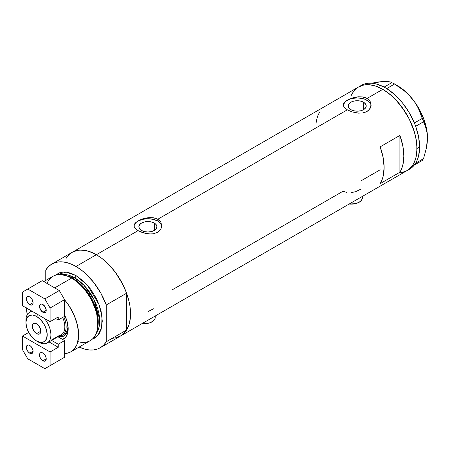 <?xml version="1.0" encoding="UTF-8"?>
<svg xmlns="http://www.w3.org/2000/svg" width="450" height="450" viewBox="0 0 450 450"><rect width="100%" height="100%" fill="white"/><g stroke="black" fill="none" stroke-linecap="round" stroke-linejoin="round"><path stroke-width="0.67" d="M349.161 204.036A11.154 6.441 0 0 0 362.413 197.708L361.564 200.171L359.145 202.264L355.528 203.659L349.082 204.024M141.998 323.64A11.154 6.441 0 0 0 155.244 317.317L155.031 318.572L153.366 320.895L150.289 322.673L146.267 323.634L141.919 323.634M154.299 223.082L154.299 230.468L151.363 231.598L147.904 231.998L144.444 231.598L141.508 230.468A9.045 5.22 180 0 1 138.859 226.778A9.045 5.22 180 0 1 144.444 221.951A9.045 5.22 180 0 1 154.299 223.082L156.257 224.775L156.949 226.778L156.257 228.774L154.299 230.468L154.299 223.082A9.045 5.22 180 0 1 156.949 226.778A9.045 5.22 180 0 1 151.363 231.598A9.045 5.22 180 0 1 141.508 230.468L139.551 228.774L138.859 226.778L139.551 224.775L141.508 223.082L144.444 221.951L147.904 221.552L151.363 221.951L154.299 223.082M363.566 102.263L363.566 109.648L360.636 110.779L357.176 111.178L353.711 110.779L350.781 109.648A9.045 5.22 180 0 1 348.131 105.953A9.045 5.22 180 0 1 353.711 101.132A9.045 5.22 180 0 1 363.566 102.263L365.529 103.956L366.216 105.953L365.529 107.955L363.566 109.648L363.566 102.263A9.045 5.22 180 0 1 366.216 105.953A9.045 5.22 180 0 1 360.636 110.779A9.045 5.22 180 0 1 350.781 109.648L348.817 107.955L348.131 105.953L348.817 103.956L350.781 102.263L353.711 101.132L357.176 100.733L360.636 101.132L363.566 102.263M371.093 105.502A13.944 8.049 0 0 0 367.031 100.26L367.031 98.443L368.775 99.731L370.063 101.301L371.115 104.962L370.063 108.63L367.026 111.504L362.492 113.001L358.532 113.136L351.861 111.819L347.316 109.823L157.764 219.263L160.791 222.12L161.848 225.782L160.791 229.449L157.759 232.324L153.219 233.82L150.615 234L145.192 233.359L138.043 230.648L135.011 228.263L134.229 227.025L134.027 225.163L135.017 223.307L138.049 220.939L142.588 218.936L146.542 217.935L150.609 217.569L155.638 218.317L157.764 219.263L347.316 109.823L344.284 107.443L343.232 104.957L344.289 102.487L347.316 100.119L351.855 98.117L357.176 96.913L362.498 96.936L367.031 98.443L382.809 89.336L386.156 91.457L392.726 96.761L395.887 99.889L401.794 106.948L409.224 119.014L414.382 131.923L416.329 140.451L416.818 144.568L416.818 152.303L416.329 155.852L415.513 159.137L412.948 164.801L409.224 169.088L406.974 170.657A48.336 27.906 -120 0 0 414.382 131.923A48.336 27.906 -120 0 0 382.809 89.336L367.031 98.443L370.063 101.301L370.851 103.084L370.851 106.847L368.775 110.211L364.911 112.438L362.492 113.001L357.176 113.012L351.861 111.819L347.316 109.823L344.284 107.443L343.299 105.581L343.496 103.719L345.577 101.272L351.855 98.117L358.532 96.789L362.498 96.936L364.911 97.498L367.031 98.443L367.031 100.26A13.944 8.049 0 0 0 352.282 98.415A13.944 8.049 0 0 0 343.266 105.401M135.017 223.307L136.311 222.097L140.175 219.864L147.909 217.732L153.225 217.755L155.638 218.317L157.764 219.263L157.764 221.085A13.944 8.049 0 0 0 143.016 219.234A13.944 8.049 0 0 0 133.993 226.221M161.826 226.328A13.944 8.049 0 0 0 157.764 221.085L157.764 219.263L159.508 220.556L160.791 222.12L161.848 225.782L160.791 229.449L157.759 232.324L153.219 233.82L149.265 233.955L142.588 232.639L138.043 230.648L96.373 254.706L138.043 230.648L135.011 228.263L134.229 227.025L134.229 224.539M71.522 252.731L68.574 255.161L66.144 258.311L67.956 255.836L72.208 252.309A48.336 27.906 60 0 1 96.373 254.706A48.336 27.906 60 0 1 127.952 297.298A48.336 27.906 60 0 1 120.544 336.026L115.363 337.944L112.489 338.276M399.898 135.439A48.336 27.906 60 0 1 399.898 172.243L380.177 183.628A48.336 27.906 -120 0 0 380.177 146.824L399.898 135.439L399.898 172.243L380.177 183.628L381.881 180.253L383.119 176.406L384.12 167.501L383.119 157.449L380.177 146.824L399.898 135.439L402.84 146.064L403.841 156.122L402.84 165.021L401.603 168.874L399.898 172.243L399.898 135.439M346.821 192.51L343.041 191.222L172.541 289.659M380.177 169.779L360.9 180.911M382.809 89.336A48.336 27.906 -120 0 0 358.639 86.94L363.819 85.022L369.726 84.786L376.138 86.242L382.809 89.336L376.138 86.242L369.726 84.786L363.819 85.022L358.639 86.94A48.336 27.906 60 0 1 395.887 99.889A48.336 27.906 60 0 1 416.981 148.528A48.336 27.906 60 0 1 406.974 170.657L401.794 172.575L398.919 172.907L401.794 172.575L406.974 170.657L411.221 167.13L412.948 164.801L415.513 159.137L416.329 155.852L416.981 148.528L419.614 147.015L416.981 148.528L416.329 140.451L414.382 131.923L409.224 119.014L404.488 110.807L395.887 99.889L389.475 93.943L382.809 89.336M51.834 264.071A48.336 27.906 60 0 1 75.999 266.468L71.376 264.161L66.836 262.62L62.466 261.877L58.348 261.945L54.551 262.822L51.148 264.493L48.201 266.923L45.765 270.073A48.336 27.906 60 0 1 51.834 264.071L72.208 252.309L77.389 250.391L80.263 250.059L86.456 250.672L93.026 252.962L99.726 256.826L103.044 259.312L109.457 265.258L115.363 272.317L122.794 284.383L126.517 292.967L129.082 301.596L129.898 305.82L130.388 309.938L130.388 317.672L129.082 324.506L126.517 330.171L122.794 334.457L120.544 336.026A48.336 27.906 -120 0 0 126.608 330.024L106.234 341.792A48.336 27.906 60 0 1 100.17 347.788A48.336 27.906 60 0 1 79.149 347.046L85.163 349.239L89.533 349.982L93.656 349.914L97.453 349.037L100.856 347.372L103.798 344.936L106.234 341.792L106.234 304.982L126.608 293.22A48.336 27.906 -120 0 0 96.373 254.706A48.336 27.906 -120 0 0 72.208 252.309L361.271 85.421A48.336 27.906 -120 0 1 384.12 87.086L385.026 87.581A48.336 27.906 -120 0 0 384.12 87.086L375.958 83.891L372.054 83.239L368.348 83.239L364.894 83.88L361.738 85.163M351.231 95.468L352.665 92.79L356.389 88.509L352.665 92.79L351.231 95.468M319.708 111.915L318.004 115.284L316.766 119.138L316.018 123.407M161.578 225.203L159.497 222.3L157.764 221.085L153.242 219.336L147.904 218.722L142.571 219.336L138.043 221.085L136.311 222.3L134.229 225.203M370.851 104.383L368.764 101.481L364.922 99.259L362.509 98.516L357.176 97.903L351.838 98.516L349.425 99.259L345.583 101.481L343.502 104.383M148.466 311.316L153.754 308.694M351.259 192.611L355.697 191.689L360.923 189.09M155.031 316.058L155.244 317.317L155.244 315.99M362.199 196.453L362.413 197.708L362.413 196.386M415.671 163.136A48.336 27.906 -120 0 0 419.614 147.015L418.613 136.957L415.671 126.332A48.336 27.906 -120 0 0 415.238 125.168L415.671 126.332L423.534 121.736L426.414 129.082L427.219 133.29L427.5 137.903L426.409 148.011L423.534 158.648L415.671 163.192L415.238 163.806A48.336 27.906 -120 0 0 415.671 163.136L417.375 159.767L418.613 155.914L419.614 147.015A48.336 27.906 -120 0 0 415.671 126.332A48.336 27.906 -120 0 0 415.238 125.168L414.827 124.104A48.336 27.906 -120 0 0 414.354 122.946L414.827 124.104A48.336 27.906 -120 0 0 414.354 122.946L409.134 112.522L402.525 102.971L394.914 94.837L386.752 88.605A48.336 27.906 -120 0 0 385.847 88.054L386.752 88.605L394.577 84.015L404.145 90.703L408.471 94.601L412.386 98.944L415.671 103.539L418.376 108.377L422.257 118.451L414.354 122.946A48.336 27.906 -120 0 0 386.752 88.605A48.336 27.906 -120 0 0 385.847 88.054L385.026 87.581A48.336 27.906 -120 0 0 384.12 87.086L392.029 82.541L384.159 87.081L386.713 88.554L394.577 84.015L404.145 90.703L408.471 94.601L412.386 98.944L415.671 103.539L418.376 108.377L425.149 125.229L427.219 133.29L427.5 137.903A42.756 24.688 -120 0 0 412.386 98.944A42.756 24.688 -120 0 0 397.266 85.539L401.214 88.116L408.836 94.877L415.671 103.382L418.646 108.107L423.45 118.114L426.471 128.273L427.5 137.903L427.213 142.869L426.409 148.011L423.534 158.648L422.257 160.464L414.354 165.009A48.336 27.906 -120 0 0 414.827 164.391L415.238 163.806A48.336 27.906 -120 0 0 415.671 163.136M408.251 169.836A48.336 27.906 -120 0 0 409.601 169.138A48.336 27.906 -120 0 0 414.354 165.009A48.336 27.906 -120 0 0 414.827 164.391L414.394 165.004L422.257 160.464L423.534 158.648L415.671 163.192L411.941 167.501L409.134 169.397M378.861 82.125L371.762 83.216L378.236 81.979L385.436 81.332L390.319 81.906L394.577 84.015L390.319 81.906L385.436 81.332L382.151 81.489L385.695 81.517M427.5 138.06A42.756 24.688 -120 0 0 427.5 137.903L427.5 138.184M423.534 121.736L415.671 126.281L414.394 122.996L422.257 118.451L423.534 121.736M97.267 329.721L97.538 328.433A36.011 20.79 -120 0 0 72.647 278.466L71.567 278.134A37.181 21.465 60 0 1 97.267 329.721A37.181 21.465 60 0 1 77.861 341.601M73.277 278.662L81.157 284.681L90.062 295.836L96.941 311.929L97.611 328.05A35.319 20.391 60 0 0 73.277 278.662L74.689 277.852L83.953 285.261L94.084 299.723L99.613 319.247L98.837 327.983L95.766 334.333A35.319 20.391 -120 0 0 96.576 305.443A35.319 20.391 -120 0 0 74.689 277.852A1.856 1.074 120 0 0 75.999 275.574L70.869 273.195L65.942 272.076L63.608 272.002L59.321 272.835L55.328 275.243L66.099 272.093L75.999 275.574A1.856 1.074 -60 0 1 74.689 277.852L73.277 278.662A35.319 20.391 60 0 0 67.652 276.154L73.277 278.662A0.928 0.534 -60 0 1 73.103 278.736M97.397 329.068L96.829 312.621L89.831 296.1L80.713 284.642L72.647 278.466L66.662 275.839M74.689 277.852L61.284 274.618A35.319 20.391 -120 0 1 74.689 277.852M70.931 351.793A37.181 21.465 60 0 1 64.564 353.526L69.019 352.688L70.931 351.793L74.199 349.076L76.629 345.234L77.496 342.928L78.632 334.772L77.496 325.305L74.199 315.349L69.019 305.752L64.564 299.773A37.181 21.465 60 0 1 70.931 351.793L90.157 340.689A37.181 21.465 -120 0 0 95.856 310.899A37.181 21.465 -120 0 0 71.567 278.134L54.681 287.882L71.567 278.134A37.181 21.465 -120 0 0 52.976 276.294L43.796 281.593M75.999 266.468L96.373 254.706L75.999 266.468A48.336 27.906 60 0 1 106.234 304.982L100.856 293.192L93.656 282.33L85.163 273.201L80.623 269.499L75.999 266.468M45.765 270.073L45.765 280.457L45.765 270.073M75.999 275.574L83.633 281.289L90.608 289.125L96.323 298.406L99.186 305.004L101.16 311.642L102.291 321.109L101.16 329.271L99.186 333.63L97.858 335.419L94.59 338.13L92.239 339.182L97.937 335.323L101.61 327.583L102.026 316.659L99.034 304.594L87.401 285.159L75.999 275.574M114.03 338.152L117.827 337.275L121.23 335.604L124.177 333.174L126.608 330.024L126.608 293.22L124.177 287.263L117.827 275.827L114.03 270.568L105.536 261.439L100.997 257.738L96.373 254.706L91.749 252.394L87.21 250.858L82.839 250.116L78.722 250.183L74.925 251.061L72.174 252.332M106.234 304.982L126.608 293.22L126.608 330.024L106.234 341.792L106.234 304.982M26.173 307.463L27.343 314.561A37.181 21.465 60 0 1 26.213 307.873M64.564 315.017L66.971 321.041L68.181 328.736L67.877 332.128L66.971 335.042L65.509 337.359L62.595 339.452A22.399 12.932 60 0 0 68.181 328.736A22.399 12.932 60 0 0 64.564 315.017M47.014 283.455A37.181 21.465 60 0 1 66.026 275.619A37.181 21.465 60 0 1 71.567 278.134L72.647 278.466A36.011 20.79 -120 0 0 67.281 276.03L66.026 275.619M59.546 336.156A19.986 11.537 -120 0 0 64.491 335.627M68.153 327.707A19.986 11.537 60 0 1 64.041 335.914A19.986 11.537 60 0 1 58.202 336.6A19.986 11.537 -120 0 0 68.153 327.707M60.379 336.274L62.82 336.173M64.266 334.176A18.591 10.732 60 0 0 68.085 326.672L67.112 330.896L65.897 332.814L62.291 335.312A18.591 10.732 60 0 1 58.922 336.184A18.591 10.732 -120 0 0 63.799 316.794A18.591 10.732 60 0 1 62.291 335.312M37.671 314.488L36.562 316.406A15.058 8.696 60 0 1 47.211 334.845A15.058 8.696 60 0 1 36.562 340.993L38.407 342.056A17.662 10.198 -120 0 0 50.518 338.13A17.662 10.198 -120 0 0 44.28 318.302A17.662 10.198 60 0 1 47.233 342.928A17.662 10.198 60 0 1 38.407 342.056L36.562 340.993L40.641 342.411L44.094 341.741L46.401 339.081L47.211 334.845L46.401 329.676L44.094 324.354L40.641 319.691L36.562 316.406L32.49 314.989L29.036 315.658L26.73 318.313L25.92 322.554L26.73 327.724L29.036 333.045L32.49 337.702L36.562 340.993A15.058 8.696 60 0 1 25.92 322.554A15.058 8.696 60 0 1 36.562 316.406L37.671 314.488M36.562 333.63A6.041 3.488 60 0 1 32.619 328.309A6.041 3.488 60 0 1 33.542 323.466A6.041 3.488 60 0 1 36.562 323.764L39.589 326.953L40.837 331.166L36.562 333.63L33.542 330.441L32.293 326.233L32.619 324.534L33.542 323.466L34.931 323.196L36.562 323.764A6.041 3.488 60 0 1 40.511 329.091A6.041 3.488 60 0 1 39.589 333.934L38.199 334.198L36.562 333.63L40.837 331.166L40.511 332.865L39.589 333.934A6.041 3.488 60 0 1 36.562 333.63M47.233 342.928L61.172 334.884A17.662 10.198 -120 0 0 62.668 317.447A17.662 10.198 60 0 1 59.108 335.616L51.221 340.172M25.954 321.553A17.662 10.198 60 0 1 29.576 312.339A17.662 10.198 60 0 1 32.529 311.518A17.662 10.198 -120 0 0 25.92 320.428L25.92 322.554M42.874 312.255A4.742 2.739 60 0 1 39.78 308.081A4.742 2.739 60 0 1 40.506 304.279A4.742 2.739 60 0 1 42.874 304.515L45.248 307.018L46.226 310.32L42.874 312.255L40.506 309.752L39.521 306.45L39.78 305.117L40.506 304.279L41.591 304.071L42.874 304.515A4.742 2.739 60 0 1 45.973 308.694A4.742 2.739 60 0 1 45.248 312.491L44.156 312.699L42.874 312.255L46.226 310.32L45.973 311.653L45.248 312.491A4.742 2.739 60 0 1 42.874 312.255M29.728 304.667A4.742 2.739 60 0 1 26.634 300.488A4.742 2.739 60 0 1 27.36 296.691A4.742 2.739 60 0 1 29.728 296.927L32.102 299.43L33.081 302.732L29.728 304.667L27.36 302.164L26.376 298.862L26.634 297.529L27.36 296.691L28.446 296.477L29.728 296.927A4.742 2.739 60 0 1 32.828 301.101A4.742 2.739 60 0 1 32.102 304.903L31.011 305.111L29.728 304.667L33.081 302.732L32.828 304.065L32.102 304.903A4.742 2.739 60 0 1 29.728 304.667M55.626 318.482L58.252 319.995L64.564 316.356L58.252 319.995L58.252 316.963L50.102 321.666L50.102 308.008L64.564 299.655L64.564 316.356L64.564 299.655L59.304 290.548L44.848 298.901L27.759 289.035L42.216 280.682L59.304 290.548L42.216 280.682L22.5 292.067L22.5 305.73L50.102 321.666L50.102 308.008L44.848 298.901L27.759 289.035L22.5 292.067L22.5 305.73L50.102 321.666L58.252 316.963L58.252 319.995L55.626 318.482M44.848 298.901L59.304 290.548L64.564 299.655L50.102 308.008L44.848 298.901M29.728 345.448A4.742 2.739 60 0 1 32.828 349.622A4.742 2.739 60 0 1 32.102 353.419A4.742 2.739 60 0 1 29.728 353.188L33.081 351.253L32.518 353.076L31.59 353.61L29.728 353.188L27.866 351.461L26.944 349.858L26.376 347.383L26.634 346.044L27.866 345.021L29.076 345.144L31.011 346.483L32.102 347.946L33.019 350.46L33.081 351.253L29.728 353.188A4.742 2.739 60 0 1 26.634 349.009A4.742 2.739 60 0 1 27.36 345.212A4.742 2.739 60 0 1 29.728 345.448M42.874 353.036A4.742 2.739 60 0 1 45.973 357.21A4.742 2.739 60 0 1 45.248 361.012A4.742 2.739 60 0 1 42.874 360.776L46.226 358.841L45.664 360.664L44.736 361.198L43.526 361.08L41.591 359.741L40.089 357.446L39.521 354.971L40.089 353.143L41.012 352.614L42.221 352.733L44.156 354.071L45.248 355.539L46.164 358.048L46.226 358.841L42.874 360.776A4.742 2.739 60 0 1 39.78 356.597A4.742 2.739 60 0 1 40.506 352.8A4.742 2.739 60 0 1 42.874 353.036M57.926 336.757L64.564 340.588L58.252 344.233L51.621 340.402L58.252 344.233L64.564 340.588L64.564 357.283L50.102 365.631L50.102 351.973L58.252 347.265L58.252 344.233L58.252 347.265L48.988 341.916L58.252 347.265L50.102 351.973L22.5 336.037L22.5 349.695L27.759 358.802L44.848 368.668L64.564 357.283L64.564 340.588L57.926 336.757M28.704 332.454L22.5 336.037L22.5 349.695L27.759 358.802L44.848 368.668L50.102 365.631L50.102 351.973L22.5 336.037L28.704 332.454M59.304 360.321L44.848 368.668L59.304 360.321M409.601 169.138L100.17 347.788M397.266 85.539L393.328 83.261M31.764 311.079L29.576 312.339M38.407 342.056L36.562 340.993"/></g></svg>
